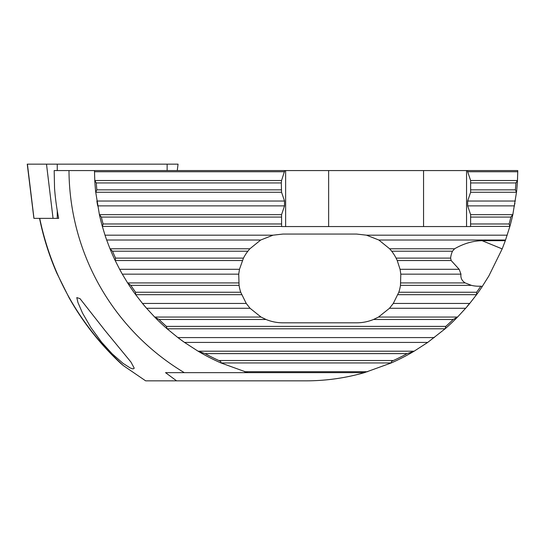 <?xml version="1.0" encoding="UTF-8"?>
<svg xmlns="http://www.w3.org/2000/svg" width="545" height="545" viewBox="0 0 545 545"><rect width="100%" height="100%" fill="white"/><g stroke="black" fill="none" stroke-linecap="round" stroke-linejoin="round"><path stroke-width="0.82" d="M94.782 180.572L96.288 182.943A210.275 210.275 0 0 0 96.853 189.844L95.729 192.208A211.637 211.637 0 0 1 94.782 180.572L94.476 170.571L54.18 170.571L54.548 188.325A252.294 252.294 0 0 0 58.656 218.361L33.906 218.361L27.25 164.154L178.058 164.154L177.268 170.571M39.744 218.361A270.872 270.872 0 0 0 40.01 219.798L39.874 219.962A271.035 271.035 0 0 1 39.574 218.361M247.008 372.426A211.637 211.637 0 0 0 247.798 372.651L364.428 372.651L247.798 372.651L220.793 362.888A211.637 211.637 0 0 1 198.176 351.253A211.637 211.637 0 0 1 198.08 351.198L184.51 342.423A211.637 211.637 0 0 1 177.888 337.58L167.056 328.751L166.436 326.387A210.275 210.275 0 0 1 159.031 319.479L266.028 319.479A44.377 44.377 0 0 0 282.903 322.817L356.634 322.817A44.377 44.377 0 0 0 373.509 319.479L378.489 317.061L389.471 308.286L393.299 303.442L398.811 292.249A44.377 44.377 0 0 0 400.473 285.348L400.807 274.155L400.064 269.305L397.237 260.537L451.158 260.537L450.626 258.112A26.358 23.898 -157.8 0 1 452.473 251.211L454.557 248.786C463.638 243.574 472.822 240.876 482.1 240.686L505.317 240.686L502.177 248.902L488.858 275.961L481.439 287.746M512.75 214.948L513.056 213.538M514.882 203.973L514.957 203.517M76.804 297.693L77.949 302.529L82.513 313.068L90.954 327.661L101.656 342.26L112.175 353.834L123.088 363.386L130.282 367.991L132.701 368.849L133.968 368.611L134.152 368.004L130.943 362.05L105.199 330.74L79.999 298.633L76.804 297.59M389.471 308.286L465.634 308.286L467.154 306.528A211.637 211.637 0 0 0 469.736 303.442L476.596 294.613A211.637 211.637 0 0 0 482.311 286.452L480.833 286.207A210.275 210.275 0 0 1 476.63 292.249L476.596 294.613M465.634 308.286L457.487 317.115A211.637 211.637 0 0 1 445.17 328.751L427.716 342.423L414.05 351.253A211.637 211.637 0 0 1 391.439 362.888L364.428 372.651C345.373 378.087 325.93 380.819 306.113 380.846L145.658 380.846L123.361 365.606C80.176 325.719 52.395 277.119 40.01 219.798M517.736 171.743L517.75 170.571L467.447 170.571L467.658 171.743L517.736 171.743L517.45 180.572A211.637 211.637 0 0 1 516.503 192.208L512.804 214.71A211.637 211.637 0 0 1 509.895 226.345L505.317 240.686M481.582 287.542L480.363 289.327M467.542 305.868A211.501 211.501 0 0 0 468.373 304.88L469.736 303.442L393.299 303.442M517.341 182.398L517.191 184.605M517.45 180.518L517.566 178.079L517.45 180.518L470.628 180.518L467.658 171.743M468.373 304.88L467.154 306.528M94.483 171.171A211.637 211.637 0 0 1 94.476 170.571L467.447 170.571M224.37 170.571L252.43 170.571M397.237 260.537L396.086 258.112A44.377 44.377 0 0 0 391.678 251.211L389.648 248.786L378.836 240.018L366.492 235.174L507.211 235.174M451.158 260.537L459.163 269.305L460.981 274.155C460.45 277.875 461.853 280.798 465.192 282.923L471.405 285.348A26.358 23.898 -157.8 0 0 478.333 286.207L480.833 286.207M470.628 180.518L470.628 192.262L467.658 201.037L467.658 205.881L470.628 214.655L470.573 226.556L281.608 226.556L281.561 214.655L284.531 205.881L284.531 201.037L281.561 192.262L281.302 182.943L281.561 180.518L284.735 170.571M95.729 192.208L99.408 214.655L101.363 217.073A210.275 210.275 0 0 0 103.1 223.981L102.351 226.4L281.561 226.4M176.594 380.846L165.537 372.651L184.305 372.651A237.13 237.13 0 0 1 68.99 170.571M58.656 218.361L57.252 218.361L57.252 210.677M120.343 363.052L123.361 365.606M246.756 372.351A211.637 211.637 0 0 1 244.984 371.826M167.056 328.751A211.637 211.637 0 0 1 154.739 317.115A211.637 211.637 0 0 1 154.685 317.061L146.591 308.286A211.637 211.637 0 0 1 142.49 303.442L146.591 308.286L250.066 308.286L261.048 317.061L266.028 319.479M246.238 303.442L142.49 303.442L135.63 294.613A211.637 211.637 0 0 1 127.659 282.984A211.637 211.637 0 0 1 127.619 282.923L122.325 274.155A211.637 211.637 0 0 1 119.641 269.305L122.325 274.155L238.73 274.155L239.064 285.348A44.377 44.377 0 0 0 240.727 292.249L246.238 303.442L250.066 308.286M239.473 269.305L119.641 269.305L115.165 260.476A211.637 211.637 0 0 1 110.029 248.847A211.637 211.637 0 0 1 110.008 248.786L106.67 240.018A211.637 211.637 0 0 1 105.015 235.174L106.67 240.018L260.701 240.018L249.883 248.786L247.859 251.211A44.377 44.377 0 0 0 243.452 258.112L239.473 269.305L238.73 274.155M102.331 226.345A211.637 211.637 0 0 1 99.422 214.71A211.637 211.637 0 0 1 99.408 214.655L281.561 214.655M97.582 205.349A211.637 211.637 0 0 1 96.881 201.037L284.531 201.037M94.489 171.648A211.637 211.637 0 0 1 94.483 171.3M220.793 362.888C221.338 362.003 220.691 361.212 218.852 360.518A210.275 210.275 0 0 1 205.084 353.616L198.08 351.198L414.145 351.198M434.338 337.58L177.888 337.58L184.51 342.423L427.716 342.423M159.031 319.479L154.685 317.061L261.048 317.061M135.63 294.613L135.596 292.249A210.275 210.275 0 0 1 130.82 285.348L127.619 282.923L238.751 282.923M115.165 260.476L115.56 258.112A210.275 210.275 0 0 1 112.488 251.211L110.008 248.786L249.883 248.786M260.701 240.018L273.045 235.174L105.015 235.174L102.351 226.4M517.45 180.572L515.938 182.943A210.275 210.275 0 0 1 515.372 189.844L516.503 192.208M512.804 214.71L510.869 217.073A210.275 210.275 0 0 1 509.132 223.981L509.895 226.345M414.05 351.253L407.149 353.616A210.275 210.275 0 0 1 393.374 360.518C391.535 361.212 390.888 362.003 391.439 362.888M247.798 372.651L184.305 372.651M457.487 317.115L453.195 319.479A210.275 210.275 0 0 1 445.796 326.387L445.17 328.751M273.045 235.174L282.903 234.064L356.634 234.064L366.492 235.174M423.554 170.571L423.554 226.556M466.554 226.556L466.554 170.571M285.635 170.571L285.635 226.556M328.635 226.556L328.635 170.571M167.131 170.571L167.131 164.154M57.252 170.571L57.252 164.154M53.049 218.361L46.495 164.154M33.974 218.361L27.414 164.154M502.177 248.902L482.1 240.686M396.086 258.112L450.626 258.112M391.678 251.211L452.473 251.211M389.648 248.786L454.557 248.786M400.064 269.305L459.163 269.305M400.807 274.155L460.981 274.155M400.786 282.923L465.192 282.923M400.473 285.348L471.405 285.348M398.811 292.249L476.63 292.249M378.836 240.018L505.556 240.018M97.678 205.881L284.531 205.881M95.736 192.262L281.561 192.262M96.853 189.844L281.302 189.844M101.363 217.073L281.302 217.073M96.288 182.943L281.302 182.943M103.1 223.981L281.302 223.981M94.776 180.518L281.561 180.518M94.489 171.743L284.531 171.743M470.628 214.655L512.818 214.655M467.658 205.881L514.555 205.881M467.658 201.037L515.345 201.037M470.628 192.262L516.496 192.262M470.887 189.844L515.372 189.844M470.887 217.073L510.869 217.073M470.887 182.943L515.938 182.943M470.887 223.981L509.132 223.981M244.616 371.717L367.609 371.717M205.084 353.616L407.149 353.616M218.852 360.518L393.374 360.518M220.923 362.943L391.303 362.943M470.628 226.4L509.882 226.4M397.939 294.675L476.555 294.675M378.489 317.061L457.541 317.061M166.436 326.387L445.796 326.387M373.509 319.479L453.195 319.479M112.488 251.211L247.859 251.211M115.56 258.112L243.452 258.112M115.193 260.537L242.3 260.537M130.82 285.348L239.064 285.348M135.596 292.249L240.727 292.249M135.671 294.675L241.599 294.675M167.124 328.805L445.108 328.805M39.874 219.962C43.689 238.22 49.323 255.918 56.775 273.045L69.099 297.795C82.942 322.333 100.178 344.236 120.813 363.488"/></g></svg>
